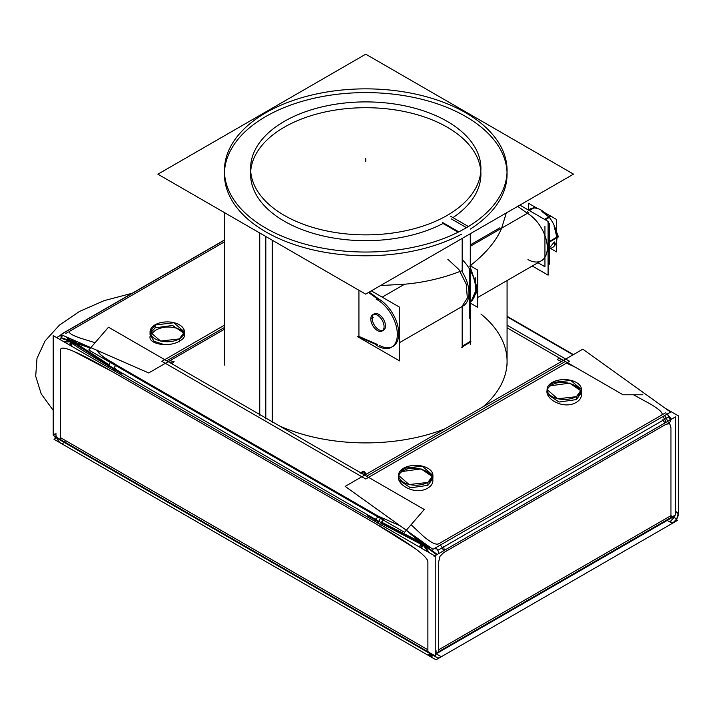 <?xml version="1.0" encoding="UTF-8"?>
<svg xmlns="http://www.w3.org/2000/svg" width="714" height="714" viewBox="0 0 714 714"><rect width="100%" height="100%" fill="white"/><g stroke="black" fill="none" stroke-linecap="round" stroke-linejoin="round"><path stroke-width="1.07" d="M272.293 422.509L272.293 240.234M272.293 231.648A141.318 81.592 180 0 1 224.428 170.45A141.318 81.592 180 0 1 315.793 94.123A141.318 81.592 180 0 1 471.758 116.489M365.755 54.184L573.52 174.136L365.666 294.141L157.901 174.189L365.755 54.184M452.953 217.609A115.159 66.482 0 0 0 444.126 125.477A115.159 66.482 0 0 0 284.324 127.172A115.159 66.482 0 0 0 282.316 220.019A115.159 66.482 0 0 0 443.028 223.482A115.159 66.482 180 0 1 282.316 220.019A115.159 66.482 180 0 1 284.324 127.172A115.159 66.482 180 0 1 444.126 125.477A115.159 66.482 180 0 1 452.953 217.609A115.159 66.482 0 0 0 444.126 125.477A115.159 66.482 0 0 0 284.324 127.172A115.159 66.482 0 0 0 282.316 220.019A115.159 66.482 0 0 0 443.028 223.482A115.159 66.482 180 0 1 282.316 220.019A115.159 66.482 180 0 1 284.324 127.172A115.159 66.482 180 0 1 444.126 125.477A115.159 66.482 180 0 1 452.953 217.609A115.159 66.482 0 0 0 444.126 125.477A115.159 66.482 0 0 0 284.324 127.172A115.159 66.482 0 0 0 282.316 220.019A115.159 66.482 0 0 0 443.028 223.482L458.12 232.193M451.132 218.805L466.492 227.668M470.285 229.096A141.318 81.592 0 0 0 465.68 116.498A141.318 81.592 0 0 1 470.285 229.096A141.318 81.592 0 0 0 465.68 116.498A141.318 81.592 0 0 1 470.285 229.096A141.318 81.592 0 0 0 465.68 116.498A141.318 81.592 0 0 0 265.822 116.498A141.318 81.592 0 0 0 265.822 231.88A141.318 81.592 0 0 0 461.547 234.174A141.318 81.592 0 0 1 265.822 231.88A141.318 81.592 0 0 0 461.547 234.174A141.318 81.592 0 0 1 265.822 231.88A141.318 81.592 0 0 0 461.547 234.174M448.954 214.352A115.159 66.482 180 0 1 322.862 230.087A115.159 66.482 180 0 1 250.596 168.388A115.159 66.482 180 0 1 365.746 101.897A115.159 66.482 180 0 1 480.906 168.388A115.159 66.482 180 0 1 449.401 214.084M279.37 124.423A115.159 66.482 180 0 1 406.453 106.19A115.159 66.482 180 0 1 480.906 168.388A115.159 66.482 180 0 1 441.904 218.261M470.285 344.38L470.285 294.409M470.285 289.911L470.285 233.746M468.402 226.525L450.498 216.19M519.881 205.105L548.093 221.402L548.093 275.131L532.278 266.001M469.66 266.161C485.672 253.604 496.337 240.939 501.639 228.177L527.387 213.316L501.639 228.177L506.297 212.95L501.639 228.177L506.297 212.95L501.639 228.177L527.387 213.316A28.158 16.261 -120 0 1 547.299 247.481A28.158 16.261 -120 0 1 527.949 259.619A28.158 16.261 -120 0 0 547.299 247.481A28.158 16.261 -120 0 0 527.387 213.316L517.721 206.355L527.387 213.316A28.158 16.261 60 0 1 547.299 247.481A28.158 16.261 60 0 1 527.949 259.619A28.158 16.261 -120 0 0 547.299 247.481A28.158 16.261 -120 0 0 527.387 213.316L517.721 206.355M469.839 302.058A28.158 16.261 -120 0 0 469.607 269.151M469.089 268.286A28.158 16.261 -120 0 0 462.181 259.61M470.285 244.884L499.925 227.775M526.941 212.174L527.539 211.826M548.093 252.283A28.158 16.261 -120 0 0 548.093 241.002M470.285 264.546L471.615 266.554M477.711 281.664L477.711 292.91M471.258 301.237L477.068 287.581L470.285 267.134L477.068 287.581L471.258 301.237L477.068 287.581L470.285 267.134L477.068 287.581L471.258 301.237L476.791 292.053L475.131 277.3M259.744 415.262L259.744 232.987M459.209 109.242A141.318 81.592 180 0 1 507.074 170.45A141.318 81.592 180 0 1 415.709 246.767A141.318 81.592 180 0 1 259.744 224.401M442.394 222.384L458.799 231.854M462.181 238.422L462.181 271.945M469.607 268.589L469.607 318.203M462.181 271.802A28.158 16.261 -120 0 1 462.181 306.404A28.158 16.261 -120 0 0 462.181 271.802A28.158 16.261 60 0 1 462.181 306.404A28.158 16.261 -120 0 0 462.181 271.802A28.158 16.261 60 0 1 463.145 305.913M462.181 306.226L462.181 347.611M471.008 341.819L461.637 347.227M462.181 346.103A141.318 81.592 0 0 0 469.651 341.765A141.318 81.592 0 0 1 462.181 346.103A141.318 81.592 0 0 0 469.651 341.765A141.318 81.592 0 0 1 462.181 346.103M469.607 285.439A28.158 16.261 60 0 1 469.607 298.104M376.189 299.211A28.158 16.261 60 0 1 395.583 323.897A28.158 16.261 60 0 1 391.513 347.272A28.158 16.261 60 0 1 376.189 345.112M461.896 306.636L467.349 298.006L466.215 284.074L458.879 269.517L447.821 259.253M357.66 336.499L376.733 344.791M358.133 336.981L358.919 337.436L358.919 290.25L358.928 336.41L377.367 344.425M371.334 290.875L399.554 307.163L399.554 360.891L358.928 337.436L359.454 337.133M378.839 299.898L368.54 292.481M404.57 284.226L382.195 297.14L404.57 284.226L382.195 297.14L404.57 284.226L380.58 285.538L404.57 284.226C424.393 282.476 443.385 278.014 461.556 270.847C443.385 278.014 424.393 282.476 404.57 284.226L380.58 285.538L404.57 284.226C424.393 282.476 443.385 278.014 461.556 270.847M369.174 292.115L378.839 299.077A28.158 16.261 -120 0 1 398.751 333.242A28.158 16.261 -120 0 1 379.402 345.38A28.158 16.261 -120 0 0 398.751 333.242A28.158 16.261 -120 0 0 378.839 299.077A28.158 16.261 -120 0 1 398.751 333.242A28.158 16.261 -120 0 1 379.402 345.38A28.158 16.261 -120 0 0 398.751 333.242A28.158 16.261 -120 0 0 378.839 299.077M358.928 290.25L358.928 336.41L358.928 290.25M382.186 330.984L383.534 330.207A9.389 5.417 -120 0 0 385.48 325.905A9.389 5.417 60 0 1 378.839 329.734A9.389 5.417 60 0 1 372.199 318.239A9.389 5.417 60 0 1 378.839 314.401A9.389 5.417 60 0 1 385.48 325.905A9.389 5.417 -120 0 0 381.383 316.454A9.389 5.417 -120 0 0 374.145 313.937M370.825 318.337A9.389 5.417 -120 0 0 374.609 328.181A9.389 5.417 -120 0 0 382.133 331.01A9.389 5.417 -120 0 0 384.043 325.968M373.199 317.659L370.852 319.015M373.493 314.437A9.389 5.417 -120 0 0 372.199 318.239A9.389 5.417 -120 0 0 381.785 330.644M384.043 327.431A9.389 5.417 -120 0 0 380.267 317.578A9.389 5.417 -120 0 0 372.744 314.749A9.389 5.417 -120 0 0 370.825 319.801M507.074 325.191L569.62 361.302L465.68 421.305M480.906 314.008A141.318 81.592 180 0 1 483.146 406.739A141.318 81.592 180 0 0 480.906 314.008A141.318 81.592 180 0 1 483.146 406.739A141.318 81.592 180 0 0 480.906 314.008M564.265 362.078L367.094 475.917M642.787 394.771L623.027 394.771L507.074 327.824M573.324 354.671L507.074 316.418M573.039 354.831L507.074 316.748M561.481 361.507L557.411 359.615A7.64 2.713 114.9 0 1 559.401 358.035M670.294 419.894A7.64 4.409 60 0 0 667.224 414.058L671.392 419.261M438.682 561.882L438.682 649.776L438.682 561.882L438.682 649.776L438.682 561.882L439.913 556.393L438.682 561.882L439.913 556.393L443.599 552.663L439.913 556.393L438.682 561.882L439.913 556.393L443.599 552.663L666.046 424.241L669.723 423.705L666.046 424.241L669.723 423.705L670.955 427.784L669.723 423.705L666.046 424.241L669.723 423.705L670.955 427.784L669.723 423.705L670.955 427.784L670.955 515.669L670.955 427.784L670.955 515.669L670.955 427.784L670.955 515.669L438.682 649.776L670.955 515.669L438.682 649.776L670.955 515.669L672.9 516.793M662.547 419.877L665.046 422.929M662.779 416.628A7.64 4.409 60 0 1 662.797 416.646A7.64 4.409 60 0 0 662.779 416.628A7.64 4.409 60 0 1 662.797 416.646A7.64 4.409 60 0 0 662.779 416.628A7.64 4.409 60 0 1 662.797 416.646A7.64 4.409 60 0 1 663.145 417.047A7.64 4.409 60 0 1 663.493 417.467A7.64 4.409 60 0 1 663.815 417.904A7.64 4.409 60 0 1 664.68 419.314A7.64 4.409 60 0 1 665.359 420.814A7.64 4.409 60 0 1 665.537 421.322A7.64 4.409 60 0 1 665.689 421.822A7.64 4.409 60 0 1 665.814 422.322A7.64 4.409 60 0 1 665.85 422.465A7.64 4.409 60 0 0 665.814 422.322A7.64 4.409 60 0 1 665.85 422.465A7.64 4.409 60 0 0 665.814 422.322A7.64 4.409 60 0 1 665.85 422.465M633.488 394.771L651.346 404.579C660.575 410.229 663.895 413.799 661.289 415.307C663.895 413.799 660.575 410.229 651.346 404.579L633.488 394.771L651.346 404.579C660.575 410.229 663.895 413.799 661.289 415.307C663.895 413.799 660.575 410.229 651.346 404.579C660.575 410.229 663.895 413.799 661.289 415.307L438.842 543.729C436.245 545.237 431.077 542.72 423.34 536.205C431.077 542.72 436.245 545.237 438.842 543.729C436.245 545.237 431.077 542.72 423.34 536.205L411.094 524.71L423.34 536.205C431.077 542.72 436.245 545.237 438.842 543.729L661.289 415.307L438.842 543.729C436.245 545.237 431.077 542.72 423.34 536.205L411.094 524.71M582.829 349.182L670.571 412.13L432.934 549.325L345.183 486.386L582.829 349.182M575.216 367.166L566.479 363.114L575.216 367.166M427.873 488.037C412.844 497.471 387.363 479.192 403.562 470.597C412.29 465.1 429.801 469.473 432.398 477.809C429.801 469.473 412.29 465.1 403.562 470.597C412.29 465.1 429.801 469.473 432.398 477.809C429.801 469.473 412.29 465.1 403.562 470.597C387.363 479.192 412.844 497.471 427.873 488.037C412.844 497.471 387.363 479.192 403.562 470.597C387.363 479.192 412.844 497.471 427.873 488.037C431.604 485.77 433.246 482.878 432.809 479.362C433.246 482.878 431.604 485.77 427.873 488.037C431.604 485.77 433.246 482.878 432.809 479.362C433.246 482.878 431.604 485.77 427.873 488.037M576.412 402.277C561.391 411.71 535.911 393.432 552.109 384.837C560.829 379.339 578.349 383.713 580.946 392.048C578.349 383.713 560.829 379.339 552.109 384.837C560.829 379.339 578.349 383.713 580.946 392.048C578.349 383.713 560.829 379.339 552.109 384.837C535.911 393.432 561.391 411.71 576.412 402.277C561.391 411.71 535.911 393.432 552.109 384.837C535.911 393.432 561.391 411.71 576.412 402.277C580.143 400.01 581.794 397.118 581.357 393.601C581.794 397.118 580.143 400.01 576.412 402.277C580.143 400.01 581.794 397.118 581.357 393.601C581.794 397.118 580.143 400.01 576.412 402.277M360.65 472.775A7.64 4.775 -41.5 0 1 363.953 471.302L366.443 474.114M360.168 473.186L363.453 471.802L365.131 473.703L363.265 474.542M261.815 419.002L365.746 479.005L469.678 419.002M444.438 429.078A141.318 81.592 180 0 1 279.638 425.999A141.318 81.592 180 0 0 444.438 429.078A141.318 81.592 180 0 1 279.638 425.999A141.318 81.592 180 0 0 444.438 429.078M404.526 532.305L88.759 350.003L108.501 327.199L424.259 509.501L404.526 532.305M97.773 350.128C100.344 357.321 109.84 360.329 116.15 364.827L378.268 516.16L400.179 525.834L378.268 516.16L400.179 525.834L378.268 516.16L116.15 364.827C102.602 357.009 96.479 352.109 97.773 350.128C96.479 352.109 102.602 357.009 116.15 364.827C102.602 357.009 96.479 352.109 97.773 350.128C96.479 352.109 102.602 357.009 116.15 364.827L378.268 516.16L400.179 525.834M422.242 541.658L426.918 547.692L406.23 530.323M430.328 547.459L423.705 544.978L430.328 547.459L423.705 544.978L420.1 540.123L423.705 544.978L424.491 543.274L423.705 544.978L430.328 547.459L423.705 544.978L436.95 554.617L423.705 544.978L428.935 552.52L423.705 544.978L420.019 547.37L423.705 544.978L381.338 522.746L423.705 544.978L406.837 530.609L423.705 544.978L406.837 530.609L423.705 544.978L420.1 540.123L423.705 544.978L424.491 543.274L423.705 544.978L436.95 554.617L423.705 544.978L428.935 552.52L423.705 544.978L420.019 547.37L423.705 544.978L381.338 522.746L423.705 544.978L420.1 540.123M421.171 545.71L415.637 536.919M422.045 547.111L424.892 543.559M430.81 547.808L422.429 544.693L423.652 542.667M434.157 548.62L436.986 549.004M434.389 548.486L436.861 548.825M443.403 550.896A7.64 4.409 -120 0 0 443.367 550.753A7.64 4.409 -120 0 1 443.403 550.896A7.64 4.409 -120 0 0 443.367 550.753A7.64 4.409 -120 0 1 443.403 550.896A7.64 4.409 -120 0 0 443.367 550.753A7.64 4.409 -120 0 0 443.242 550.253A7.64 4.409 -120 0 0 443.091 549.744A7.64 4.409 -120 0 0 442.912 549.244A7.64 4.409 -120 0 0 442.234 547.745A7.64 4.409 -120 0 0 441.368 546.335A7.64 4.409 -120 0 0 441.047 545.898A7.64 4.409 -120 0 0 440.708 545.478A7.64 4.409 -120 0 0 440.351 545.077A7.64 4.409 -120 0 1 440.708 545.478A7.64 4.409 -120 0 0 440.351 545.077A7.64 4.409 -120 0 1 440.708 545.478A7.64 4.409 -120 0 0 440.351 545.077M436.647 554.796L421.215 543.363L429.301 546.728M434.835 548.236L436.602 548.477M443.715 546.219L444.215 550.423M428.221 552.109L421.644 542.926L437.254 554.448M418.779 546.656L423.152 543.845L429.284 552.725M414.736 548.254C423.5 554.653 427.882 559.196 427.882 561.882C427.882 559.196 423.5 554.653 414.736 548.254L375.287 523.46C392.816 533.59 405.963 541.846 414.736 548.254C423.5 554.653 427.882 559.196 427.882 561.882C427.882 559.196 423.5 554.653 414.736 548.254C423.5 554.653 427.882 559.196 427.882 561.882L427.882 649.776L427.882 561.882L427.882 649.776L427.882 561.882L427.882 649.776L60.565 437.709L427.882 649.776L60.565 437.709L427.882 649.776L60.565 437.709L60.565 349.824C60.565 347.138 64.956 347.656 73.72 351.368C82.485 355.09 95.631 362.007 113.16 372.128L73.72 351.368C64.956 347.656 60.565 347.138 60.565 349.824L60.565 437.709L60.565 349.824C60.565 347.138 64.956 347.656 73.72 351.368C82.485 355.09 95.631 362.007 113.16 372.128C95.631 362.007 82.485 355.09 73.72 351.368C82.485 355.09 95.631 362.007 113.16 372.128L375.287 523.46C392.816 533.59 405.963 541.846 414.736 548.254C405.963 541.846 392.816 533.59 375.287 523.46L113.16 372.128L375.287 523.46C392.816 533.59 405.963 541.846 414.736 548.254M381.588 522.166L424.785 544.264L420.644 547.736M375.109 518.355L374.555 521.122M377.733 516.838A7.64 4.409 120 0 0 377.501 517.141A7.64 4.409 120 0 1 377.733 516.838A7.64 4.409 120 0 0 377.501 517.141A7.64 4.409 120 0 1 377.733 516.838A7.64 4.409 120 0 0 377.501 517.141A7.64 4.409 120 0 0 377.269 517.489A7.64 4.409 120 0 0 377.046 517.846A7.64 4.409 120 0 0 376.831 518.212A7.64 4.409 120 0 0 376.421 518.98A7.64 4.409 120 0 0 376.091 519.721A7.64 4.409 120 0 0 375.805 520.488A7.64 4.409 120 0 0 375.582 521.274A7.64 4.409 120 0 0 375.484 521.657A7.64 4.409 120 0 1 375.582 521.274A7.64 4.409 120 0 0 375.484 521.657A7.64 4.409 120 0 1 375.582 521.274A7.64 4.409 120 0 0 375.484 521.657M408.319 531.671L427.142 547.459L381.062 523.291M378.456 521.818L367.407 515.57M383.561 519.14A7.64 4.409 120 0 0 380.732 524.692M110.947 361.748A7.64 4.409 120 0 0 108.126 367.299M380.865 517.659L383.463 519.158M382.927 519.828L380.607 525.013M380.473 526.459L377.876 524.96M378.009 523.514L380.348 518.302M122.139 373.966C68.865 342.729 73.801 344.335 67.803 339.998L90.678 347.789M90.535 347.95L70.891 341.283L90.535 347.95L70.891 341.283L108.733 365.354L70.891 341.283L70.65 345.665L70.891 341.283L63.796 341.711L70.891 341.283L61.797 338.088L70.891 341.283L66.34 336.928L70.891 341.283L72.525 339.623L70.891 341.283L77.772 341.926L70.891 341.283L90.535 347.95L70.891 341.283L108.733 365.354L70.891 341.283L70.65 345.665L70.891 341.283L63.796 341.711L70.891 341.283L61.797 338.088L70.891 341.283L66.34 336.928L70.891 341.283L72.525 339.623L70.891 341.283L77.772 341.926L70.891 341.283L108.733 365.354M113.972 368.388A7.64 4.409 -60 0 1 114.311 367.621A7.64 4.409 -60 0 1 114.713 366.871A7.64 4.409 -60 0 1 114.936 366.487A7.64 4.409 -60 0 1 115.15 366.157A7.64 4.409 -60 0 1 115.382 365.809A7.64 4.409 -60 0 1 115.606 365.497A7.64 4.409 -60 0 0 115.382 365.809A7.64 4.409 -60 0 1 115.606 365.497A7.64 4.409 -60 0 0 115.382 365.809A7.64 4.409 -60 0 0 115.15 366.157A7.64 4.409 -60 0 1 115.382 365.809A7.64 4.409 -60 0 0 115.15 366.157A7.64 4.409 -60 0 0 114.936 366.487A7.64 4.409 -60 0 1 115.15 366.157A7.64 4.409 -60 0 0 114.936 366.487A7.64 4.409 -60 0 0 114.713 366.871A7.64 4.409 -60 0 1 114.936 366.487A7.64 4.409 -60 0 0 114.713 366.871A7.64 4.409 -60 0 0 114.311 367.621A7.64 4.409 -60 0 1 114.713 366.871A7.64 4.409 -60 0 0 114.311 367.621A7.64 4.409 -60 0 0 113.972 368.388A7.64 4.409 -60 0 1 114.311 367.621A7.64 4.409 -60 0 0 113.972 368.388A7.64 4.409 -60 0 0 113.687 369.138A7.64 4.409 -60 0 1 113.972 368.388A7.64 4.409 -60 0 0 113.687 369.138A7.64 4.409 -60 0 1 113.972 368.388M70.115 345.362L71.168 340.114L108.983 364.774M115.516 368.486L114.294 370.861M113.365 370.325A7.64 4.409 -60 0 1 113.455 369.923A7.64 4.409 -60 0 1 113.687 369.138A7.64 4.409 -60 0 0 113.455 369.923A7.64 4.409 -60 0 1 113.687 369.138A7.64 4.409 -60 0 0 113.455 369.923A7.64 4.409 -60 0 0 113.365 370.325A7.64 4.409 -60 0 1 113.455 369.923A7.64 4.409 -60 0 0 113.365 370.325M63.573 341.578L72.052 341.14L71.721 346.281M62.386 338.043L73.364 341.854L64.26 341.979M67.062 337.24L73.123 342.39L62.064 338.561M73.355 339.989L71.57 342.131L66.009 336.776M95.069 342.711L80.191 338.088C70.954 334.812 67.634 332.421 70.231 330.912C67.634 332.421 70.954 334.812 80.191 338.088L95.069 342.711L80.191 338.088C70.954 334.812 67.634 332.421 70.231 330.912C67.634 332.421 70.954 334.812 80.191 338.088C70.954 334.812 67.634 332.421 70.231 330.912L224.428 241.894M67.875 330.564A7.64 4.409 -120 0 0 67.705 330.6A7.64 4.409 -120 0 1 67.875 330.564A7.64 4.409 -120 0 0 67.705 330.6A7.64 4.409 -120 0 1 67.875 330.564A7.64 4.409 -120 0 0 67.705 330.6A7.64 4.409 -120 0 0 67.062 330.868M69.901 343.8L72.123 339.453M71.266 343.702L82.288 343.898M90.41 348.102L67.696 340.292L75.657 340.997M169.923 360.686L174.1 361.686A7.64 3.74 -76.5 0 0 172.145 363.944M224.428 325.2L161.882 361.311L265.813 421.314M224.428 327.512L167.237 360.534M224.428 240.181L60.949 334.563L148.699 372.949L224.428 329.225M179.392 341.176C168.852 347.798 147.602 344.068 150.172 336.044C147.602 344.068 168.852 347.798 179.392 341.176C168.852 347.798 147.602 344.068 150.172 336.044C147.602 344.068 168.852 347.798 179.392 341.176C195.591 332.421 170.11 321.273 155.09 330.546C170.11 321.273 195.591 332.421 179.392 341.176C195.591 332.421 170.11 321.273 155.09 330.546C170.11 321.273 195.591 332.421 179.392 341.176M150.699 334.652L155.09 330.546L150.699 334.652M61.449 334.786A7.64 4.409 -120 0 0 61.074 337.686L61.333 337.535M68.437 331.956L65.84 333.456M63.635 333.081L61.77 334.268M63.314 333.143L62.439 333.554M61.591 334.563L61.083 336.901L62.029 336.356M678.3 515.597L678.3 415.816L665.064 408.176M56.647 337.579L61.431 334.821M60.565 436.406L60.565 439.405M53.22 335.607L435.228 556.152L435.228 655.934L53.22 435.388L53.22 335.607M427.882 651.471L427.882 648.473M438.682 648.473L438.682 651.471M434.041 556.295L675.596 416.833L675.596 514.874L435.237 653.649M435.888 547.629A7.64 4.409 60 0 1 438.949 553.466M667.715 421.778L666.483 418.279L664.234 415.236M663.092 414.263L665.689 412.763M666.831 413.736L669.08 416.78L670.312 420.278M670.437 421.697L667.84 423.197M670.955 517.373L670.955 514.375M667.581 519.506L669.027 519.337M669.366 519.176L670.562 517.784A7.64 4.409 60 0 1 669.375 519.167A7.64 4.409 -120 0 0 670.562 517.784A7.64 4.409 60 0 1 669.375 519.167A7.64 4.409 60 0 0 670.562 517.784M675.596 511.429L678.264 512.964A7.64 4.409 120 0 1 672.267 523.353L667.197 520.426M674.989 515.517L674.07 517.471L670.25 521.506L672.847 523.005L676.667 518.971L678.246 513.643L675.649 512.152L675.596 513.045M64.331 442.466L61.957 443.831A7.64 4.409 60 0 1 55.96 433.443M60.985 439.869L62.163 441.207A7.64 4.409 120 0 1 60.886 439.637A7.64 4.409 120 0 0 62.154 441.207A7.64 4.409 120 0 1 60.886 439.637A7.64 4.409 -60 0 0 65.974 440.824A7.64 4.409 -60 0 1 60.886 439.637M62.493 441.368L63.894 441.547M436.192 653.801L441.261 656.728A7.64 4.409 -60 0 1 436.807 657.514A7.64 4.409 -60 0 1 435.263 653.265L435.228 653.239M57.45 438.494L53.693 435.656M53.273 433.496L55.87 434.996M56.29 437.155L56.709 437.852M428.204 651.703A7.64 4.409 120 0 0 429.462 653.274L428.293 651.936M438.289 651.882L437.102 653.274A7.64 4.409 60 0 0 438.36 651.703M431.283 654.042L428.686 655.541L433.282 655.479L432.452 655.952A7.64 4.409 -120 0 1 428.007 655.166L430.372 653.801M435.228 651.766L436.691 650.927M436.29 653.042L435.237 654.345L674.016 516.49M672.436 517.4L673.668 518.114M676.265 519.614L677.541 520.354L435.986 659.816L53.978 439.271L56.388 437.878M404.347 467.84A17.19 9.925 0 0 0 398.528 475.283A17.19 9.925 0 0 0 409.64 484.565A17.19 9.925 0 0 0 428.605 481.843M432.907 475.346L422.277 466.197L403.562 468.322L403.562 471.32L403.562 468.322L398.528 475.319M398.528 478.335L398.528 475.354L409.104 484.556L427.873 482.441L427.873 485.359L410.532 487.796L398.787 480.04M427.079 482.726A17.19 9.925 0 0 0 432.907 475.283A17.19 9.925 0 0 0 421.796 466.001A17.19 9.925 0 0 0 402.821 468.714M427.873 482.441L432.907 475.417L432.907 478.335L427.873 485.359L427.873 482.441M403.562 471.32L421.046 468.902L432.702 476.809M552.895 382.079A17.19 9.925 0 0 0 547.076 389.523A17.19 9.925 0 0 0 558.187 398.805A17.19 9.925 0 0 0 577.153 396.083M581.446 389.585L570.816 380.437L552.109 382.561L552.109 385.56L552.109 382.561L547.076 389.558L557.652 398.796L576.412 396.681L576.412 399.59L559.071 402.036L547.326 394.28M575.627 396.966A17.19 9.925 0 0 0 581.446 389.523A17.19 9.925 0 0 0 570.334 380.232A17.19 9.925 0 0 0 551.369 382.954M576.412 396.681L581.446 389.657L581.446 392.575L576.412 399.59L576.412 396.681M552.109 385.56L569.594 383.141L581.241 391.049M155.875 324.379A17.19 9.925 0 0 0 150.056 331.823A17.19 9.925 0 0 0 161.168 341.105A17.19 9.925 0 0 0 180.133 338.391M164.291 344.657L154.081 341.274L150.056 334.884L150.056 331.956L160.632 341.069L179.392 338.9L179.392 341.899L179.392 338.9L184.426 331.894L173.823 322.782L155.09 324.959L150.056 331.894M150.261 333.358L155.09 327.869L155.09 324.959L155.09 327.869L172.574 325.45L184.221 333.358M178.607 339.266A17.19 9.925 0 0 0 184.426 331.823A17.19 9.925 0 0 0 173.315 322.541A17.19 9.925 0 0 0 154.349 325.263M470.285 265.786L477.711 270.079L477.711 307.35L470.285 303.057M549.262 226.177L549.262 258.611M556.554 231.988L558.25 236.361M548.62 241.921L558.446 236.245L558.446 236.869L548.62 242.546M550.342 215.976L544.523 219.332M549.271 241.68L556.893 237.28L549.271 241.68L556.893 237.28L554.207 226.534L556.893 237.28L549.271 241.68L556.893 237.28L554.207 226.534M542.506 211.987L549.102 217.181L544.943 219.582L549.102 217.181L542.506 211.987L549.102 217.181L542.506 211.987L549.102 217.181L544.943 219.582M554.064 226.168L554.689 226.686A22.277 12.861 60 0 1 554.689 245.527L554.064 242.332M556.938 238.396L557.714 237.298M549.102 248.365L554.207 242.126M554.341 241.921L555.019 245.054A22.277 12.861 60 0 1 549.325 248.597L549.271 248.624M528.467 210.068L528.467 203.249L537.642 208.55M544.782 212.674L556.554 219.466L556.554 233.059M550.467 248.392L556.554 251.899L556.554 241.305M542.229 211.817L540.882 209.952A22.277 12.861 60 0 1 555.019 227.534L554.35 226.9M534.59 207.194L529.038 210.398M550.806 216.556L545.255 219.76M533.51 208.176L529.351 210.576M542.792 212.147L541.542 210.335A22.277 12.861 60 0 0 528.601 210.148M529.235 210.514L535.063 207.149M548.093 222.991L549.262 223.66L549.262 264.234L548.093 263.564M548.584 243.563A23.874 13.78 -120 0 1 548.575 244.304A23.874 13.78 -120 0 0 548.584 243.563A23.874 13.78 -120 0 0 548.093 238.61A23.874 13.78 60 0 1 548.584 243.563A23.874 13.78 -120 0 0 548.093 238.61A23.874 13.78 -120 0 1 548.584 243.563L548.584 243.563A23.874 13.78 60 0 1 548.575 244.304A23.874 13.78 -120 0 0 548.584 243.563L548.504 243.608M537.981 262.707L544.943 266.733L544.943 226.16M465.68 116.498A141.318 81.592 0 0 0 265.822 116.498A141.318 81.592 0 0 0 265.822 231.88A141.318 81.592 0 0 1 265.822 116.498A141.318 81.592 0 0 1 465.68 116.498A141.318 81.592 0 0 0 265.822 116.498A141.318 81.592 0 0 0 265.822 231.88M265.813 419.002L265.822 236.495L265.813 419.002M372.199 318.239A9.389 5.417 -120 0 0 378.839 329.734A9.389 5.417 -120 0 0 385.48 325.905A9.389 5.417 -120 0 0 378.839 314.401A9.389 5.417 -120 0 0 372.199 318.239A9.389 5.417 60 0 1 378.839 314.401A9.389 5.417 60 0 1 385.48 325.905A9.389 5.417 60 0 1 378.839 329.734A9.389 5.417 60 0 1 372.199 318.239A9.389 5.417 -120 0 0 378.839 329.734A9.389 5.417 -120 0 0 385.48 325.905A9.389 5.417 -120 0 0 378.839 314.401A9.389 5.417 -120 0 0 372.199 318.239A9.389 5.417 -120 0 0 378.839 329.734A9.389 5.417 -120 0 0 385.48 325.905A9.389 5.417 -120 0 0 378.839 314.401A9.389 5.417 -120 0 0 372.199 318.239M665.689 421.822A7.64 4.409 60 0 1 665.814 422.322A7.64 4.409 60 0 0 665.689 421.822A7.64 4.409 60 0 1 665.814 422.322A7.64 4.409 60 0 0 665.689 421.822A7.64 4.409 60 0 0 665.537 421.322A7.64 4.409 60 0 1 665.689 421.822A7.64 4.409 60 0 0 665.537 421.322A7.64 4.409 60 0 1 665.689 421.822M665.359 420.814A7.64 4.409 60 0 1 665.537 421.322A7.64 4.409 60 0 0 665.359 420.814A7.64 4.409 60 0 1 665.537 421.322A7.64 4.409 60 0 0 665.359 420.814A7.64 4.409 60 0 0 664.68 419.314A7.64 4.409 60 0 1 665.359 420.814A7.64 4.409 60 0 0 664.68 419.314A7.64 4.409 60 0 1 665.359 420.814M663.815 417.904A7.64 4.409 60 0 1 664.68 419.314A7.64 4.409 60 0 0 663.815 417.904A7.64 4.409 60 0 1 664.68 419.314A7.64 4.409 60 0 0 663.815 417.904A7.64 4.409 60 0 0 663.493 417.467A7.64 4.409 60 0 1 663.815 417.904A7.64 4.409 60 0 0 663.493 417.467A7.64 4.409 60 0 1 663.815 417.904M663.145 417.047A7.64 4.409 60 0 1 663.493 417.467A7.64 4.409 60 0 0 663.145 417.047A7.64 4.409 60 0 1 663.493 417.467A7.64 4.409 60 0 0 663.145 417.047A7.64 4.409 60 0 0 662.797 416.646A7.64 4.409 60 0 1 663.145 417.047A7.64 4.409 60 0 0 662.797 416.646A7.64 4.409 60 0 1 663.145 417.047M377.501 517.141A7.64 4.409 120 0 0 377.269 517.489A7.64 4.409 120 0 0 377.046 517.846A7.64 4.409 120 0 0 376.831 518.212A7.64 4.409 120 0 0 376.421 518.98A7.64 4.409 120 0 0 376.091 519.721A7.64 4.409 120 0 0 375.805 520.488A7.64 4.409 120 0 0 375.582 521.274A7.64 4.409 120 0 1 375.805 520.488A7.64 4.409 120 0 0 375.582 521.274A7.64 4.409 120 0 1 375.805 520.488A7.64 4.409 120 0 1 376.091 519.721A7.64 4.409 120 0 0 375.805 520.488A7.64 4.409 120 0 1 376.091 519.721A7.64 4.409 120 0 1 376.421 518.98A7.64 4.409 120 0 0 376.091 519.721A7.64 4.409 120 0 1 376.421 518.98A7.64 4.409 120 0 1 376.831 518.212A7.64 4.409 120 0 0 376.421 518.98A7.64 4.409 120 0 1 376.831 518.212A7.64 4.409 120 0 1 377.046 517.846A7.64 4.409 120 0 0 376.831 518.212A7.64 4.409 120 0 1 377.046 517.846A7.64 4.409 120 0 1 377.269 517.489A7.64 4.409 120 0 0 377.046 517.846A7.64 4.409 120 0 1 377.269 517.489A7.64 4.409 120 0 1 377.501 517.141A7.64 4.409 120 0 0 377.269 517.489A7.64 4.409 120 0 1 377.501 517.141M67.705 330.6A7.64 4.409 -120 0 0 66.839 331.01A7.64 4.409 -120 0 1 67.705 330.6A7.64 4.409 -120 0 0 66.839 331.01A7.64 4.409 -120 0 1 67.705 330.6M443.367 550.753A7.64 4.409 -120 0 0 443.242 550.253A7.64 4.409 -120 0 0 443.091 549.744A7.64 4.409 -120 0 0 442.912 549.244A7.64 4.409 -120 0 0 442.234 547.745A7.64 4.409 -120 0 0 441.368 546.335A7.64 4.409 -120 0 0 441.047 545.898A7.64 4.409 -120 0 0 440.708 545.478A7.64 4.409 -120 0 1 441.047 545.898A7.64 4.409 -120 0 0 440.708 545.478A7.64 4.409 -120 0 1 441.047 545.898A7.64 4.409 -120 0 1 441.368 546.335A7.64 4.409 -120 0 0 441.047 545.898A7.64 4.409 -120 0 1 441.368 546.335A7.64 4.409 -120 0 1 442.234 547.745A7.64 4.409 -120 0 0 441.368 546.335A7.64 4.409 -120 0 1 442.234 547.745A7.64 4.409 -120 0 1 442.912 549.244A7.64 4.409 -120 0 0 442.234 547.745A7.64 4.409 -120 0 1 442.912 549.244A7.64 4.409 -120 0 1 443.091 549.744A7.64 4.409 -120 0 0 442.912 549.244A7.64 4.409 -120 0 1 443.091 549.744A7.64 4.409 -120 0 1 443.242 550.253A7.64 4.409 -120 0 0 443.091 549.744A7.64 4.409 -120 0 1 443.242 550.253A7.64 4.409 -120 0 1 443.367 550.753A7.64 4.409 -120 0 0 443.242 550.253A7.64 4.409 -120 0 1 443.367 550.753M666.046 424.241L443.599 552.663L439.913 556.393L443.599 552.663L666.046 424.241M132.304 293.204L104.101 300.656L79.397 311.491L59.387 325.165L45.018 341.042L36.994 358.339L35.7 376.224L41.198 393.851L53.22 410.363L41.198 393.851L35.7 376.224L36.994 358.339L45.018 341.042L59.387 325.165L79.397 311.491L104.101 300.656L132.304 293.204L104.101 300.656L79.397 311.491L59.387 325.165L45.018 341.042L36.994 358.339L35.7 376.224L41.198 393.851L53.22 410.363M365.746 161.712L365.746 158.597M470.285 246.285L528.788 212.504L470.285 246.285M501.639 228.177L527.387 213.316M563.319 360.445L558.812 358.348L563.319 360.445M361.632 472.177L363.738 474.551L361.632 472.177M436.95 554.617L423.705 544.978L424.491 543.274M420.019 547.37L423.705 544.978L428.935 552.52M406.837 530.609L423.705 544.978L381.338 522.746L108.724 365.363L381.338 522.746M116.15 364.827L378.268 516.16L116.15 364.827M63.796 341.711L70.891 341.283L70.65 345.665M60.565 349.824C60.565 347.138 64.956 347.656 73.72 351.368C64.956 347.656 60.565 347.138 60.565 349.824L60.565 437.709M77.772 341.926L70.891 341.283L61.797 338.088L70.891 341.283L66.34 336.928L70.891 341.283L72.525 339.623M169.254 362.275L172.699 363.096L169.254 362.275M62.395 333.581L62.85 333.313L62.395 333.581M375.287 523.46L113.16 372.128M669.134 416.753L437.789 550.316L669.134 416.753M438.842 543.729L661.289 415.307L438.842 543.729M676.72 518.998L672.588 516.615L676.72 518.998M58.334 439.003L57.504 439.476L58.334 439.003M54.808 436.968L436.807 657.514M438.682 649.776L670.955 515.669M224.428 365.05L224.428 212.602M477.711 297.506L542.872 259.887M472.481 300.523L469.883 302.022M507.074 365.05L507.074 280.557M464.546 305.11L399.554 342.631M667.287 414.031L671.49 419.207L667.287 414.031M61.208 337.767L60.262 339.668M62.618 333.438L224.428 240.011M62.662 333.402L65.26 331.903M507.074 316.293L573.431 354.608M547.076 389.594L547.076 392.575M184.426 334.884L184.426 331.894"/></g></svg>
